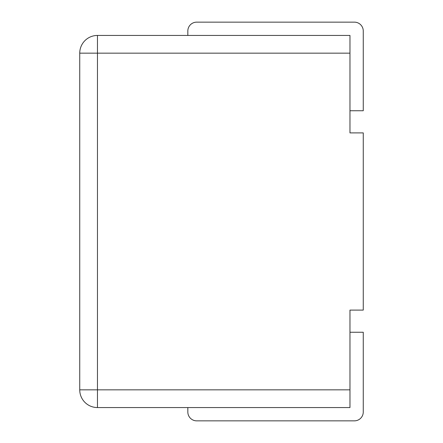 <?xml version="1.0" encoding="UTF-8"?>
<svg xmlns="http://www.w3.org/2000/svg" width="443" height="443" viewBox="0 0 443 443"><rect width="100%" height="100%" fill="white"/><g stroke="black" fill="none" stroke-linecap="round" stroke-linejoin="round"><path stroke-width="0.66" d="M97.46 35.44L349.97 35.44L349.97 53.16L97.46 53.16L97.46 35.44A17.72 17.72 0 0 0 79.74 53.16L79.74 389.84A17.72 17.72 0 0 0 97.46 407.56L97.46 389.84L79.74 389.84A17.72 17.72 0 0 0 97.46 407.56L349.97 407.56L349.97 310.1L363.26 310.1L363.26 132.9L349.97 132.9L349.97 53.16M349.97 110.75L363.26 110.75L363.26 31.01A8.86 8.86 0 0 0 354.4 22.15L196.692 22.15A8.86 8.86 0 0 0 187.832 31.01L187.832 35.44M187.832 407.56L187.832 411.99A8.86 8.86 0 0 0 196.692 420.85L354.4 420.85A8.86 8.86 0 0 0 363.26 411.99L363.26 332.25L349.97 332.25M79.74 53.16L97.46 53.16L97.46 389.84L349.97 389.84"/></g></svg>
